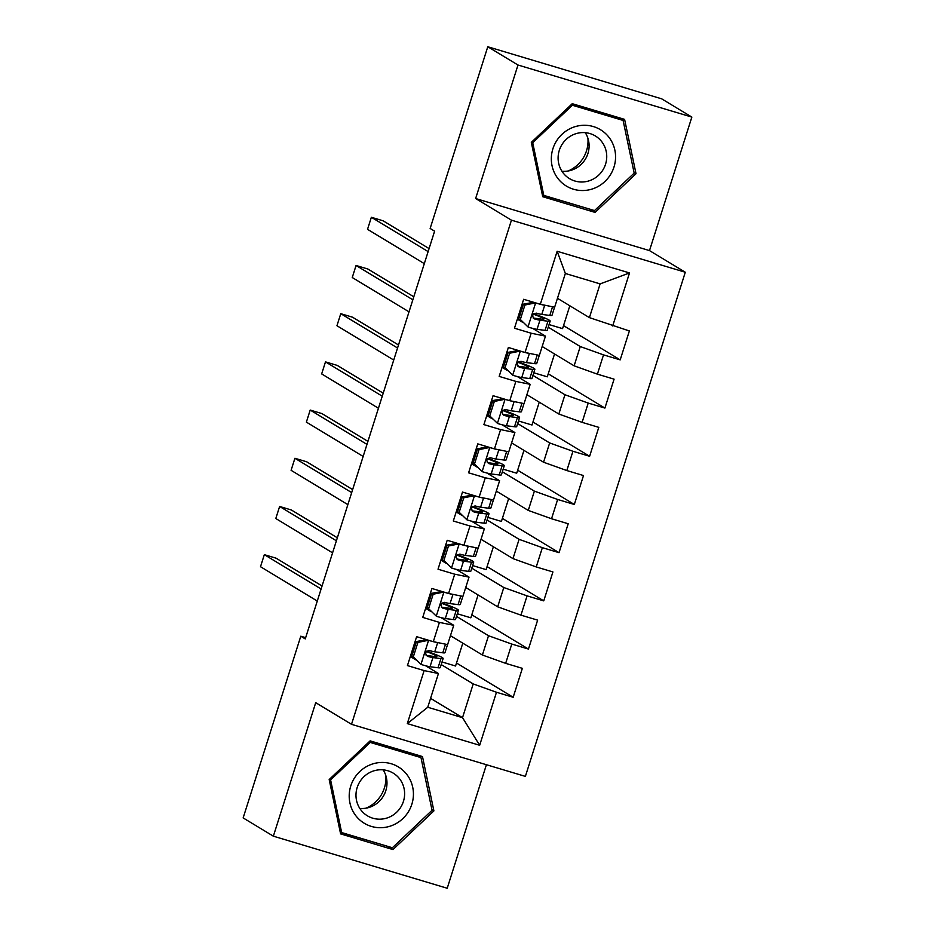 <?xml version="1.0" encoding="UTF-8"?>
<svg xmlns="http://www.w3.org/2000/svg" width="935" height="935" viewBox="0 0 935 935"><rect width="100%" height="100%" fill="white"/><g stroke="black" fill="none" stroke-linecap="round" stroke-linejoin="round"><path stroke-width="1.4" d="M691.853 117.085L517.99 65.018L475.634 198.524L649.498 250.592L691.853 117.085L661.641 98.818L487.778 46.75L430.147 228.456L434.611 231.167L305.266 638.921L300.79 636.209L243.147 817.915L273.359 836.182L447.222 888.25L486.41 764.713M649.498 250.592L685.297 272.237L525.376 776.389L351.513 724.321L511.445 220.169L685.297 272.237M430.567 698.351L462.521 717.671L479.667 745.277L496.485 692.262L513.175 697.265L522.349 668.338L505.66 663.347L511.784 644.063L528.462 649.065L537.637 620.139L520.947 615.148L527.071 595.864L543.749 600.866L552.924 571.939L536.246 566.949L542.358 547.665L559.036 552.667L568.211 523.752L551.533 518.75L557.646 499.477L574.324 504.468L583.498 475.553L566.82 470.55L572.933 451.278L589.623 456.268L598.786 427.353L582.108 422.351L588.22 403.078L604.91 408.069L614.085 379.154L597.395 374.152L603.519 354.879L620.197 359.87L629.372 330.955L589.412 317.619L600.118 283.889L565.348 273.476L554.642 307.206L540.325 304.284L557.143 251.27L629.512 272.938L612.694 325.953M479.667 745.277L407.309 723.608L424.128 670.594L438.445 673.516L425.612 665.755M540.325 304.284L523.647 299.293L514.472 328.208L531.15 333.211L525.038 352.483L508.359 347.493L499.185 376.408L515.863 381.398L509.75 400.683L493.072 395.692L483.898 424.607L500.576 429.597L494.463 448.882L477.773 443.88L468.599 472.806L485.288 477.797L479.164 497.081L462.486 492.079L453.311 521.005L470.001 525.996L463.877 545.28L447.199 540.278L438.024 569.205L454.702 574.195L448.59 593.48L431.912 588.477L422.737 617.404L439.415 622.394L433.302 641.679L416.624 636.677L407.45 665.591L424.128 670.594M548.226 327.192L580.249 346.546L574.125 365.819L542.183 346.511M536.024 330.417L536.398 329.249M603.519 354.879L580.249 346.546M597.395 374.152L574.125 365.819M557.143 251.27L565.348 273.476M532.938 375.391L564.95 394.745L558.838 414.018L526.896 394.71M520.737 378.617L521.099 377.448M588.22 403.078L564.95 394.745M582.108 422.351L558.838 414.018M531.15 333.211L545.467 336.132L532.646 328.372M522.84 322.446L517.347 319.127M545.467 336.132L539.355 355.405L525.038 352.483A13.429 0.841 17.6 0 0 529.397 353.453L530.414 353.582M517.651 423.578L549.663 442.945L543.551 462.217L511.597 442.909M505.449 426.816L505.812 425.647M572.933 451.278L549.663 442.945M566.82 470.55L543.551 462.217M515.863 381.398L530.18 384.332L517.359 376.571M507.553 370.646L502.06 367.326M530.18 384.332L524.067 403.604L509.75 400.683M502.364 471.778L534.376 491.132L528.263 510.416L496.31 491.097M490.15 475.015L490.524 473.846M557.646 499.477L534.376 491.132M551.533 518.75L528.263 510.416M500.576 429.597L514.893 432.531L502.06 424.77M492.266 418.845L486.773 415.526M514.893 432.531L508.78 451.804L494.463 448.882M487.065 519.977L519.089 539.331L512.976 558.616L481.022 539.296M474.863 523.214L475.237 522.046M542.358 547.665L519.089 539.331M536.246 566.949L512.976 558.616M485.288 477.797L499.606 480.719L486.773 472.97M476.979 467.044L471.485 463.725M499.606 480.719L493.493 500.003L479.164 497.081A13.429 0.841 17.6 0 0 483.524 498.051L484.54 498.18M471.778 568.176L503.801 587.531L497.677 606.815L465.735 587.496M459.576 571.402L459.95 570.245M527.071 595.864L503.801 587.531M520.947 615.148L497.677 606.815M470.001 525.996L484.318 528.918L471.485 521.169M461.691 515.243L456.198 511.924M484.318 528.918L478.206 548.202L463.877 545.28M456.49 616.375L488.514 635.73L482.39 655.014L450.448 635.695M444.289 619.601L444.651 618.444M511.784 644.063L488.514 635.73M505.66 663.347L482.39 655.014M454.702 574.195L469.031 577.117L456.198 569.368M446.392 563.443L440.911 560.123M469.031 577.117L462.907 596.401L448.59 593.48M441.203 664.575L473.215 683.929L462.521 717.671L427.751 707.257L438.445 673.516M429.001 667.8L429.364 666.643M496.485 692.262L473.215 683.929M439.415 622.394L453.732 625.316L440.911 617.556M431.105 611.642L425.612 608.323M453.732 625.316L447.62 644.601L433.302 641.679M517.99 65.018L487.778 46.75M351.513 724.321L315.714 702.676L273.359 836.182M475.634 198.524L511.445 220.169M305.663 637.67L300.79 636.209M557.47 298.312L589.412 317.619M415.818 659.841L410.325 656.522M462.802 643.163L455.555 666.012L442.033 661.957M478.089 594.964L470.843 617.813L457.32 613.757M493.376 546.765L486.13 569.614L472.607 565.57M508.663 498.565L501.417 521.414L487.895 517.371M523.951 450.378L516.704 473.215L503.194 469.171M539.25 402.179L531.992 425.016L518.481 420.972M554.537 353.979L547.291 376.817L533.768 372.773M569.824 305.78L562.578 328.617L549.055 324.574M407.309 723.608L427.751 707.257M600.118 283.889L629.512 272.938M370.12 740.871L329.178 779.545L340.609 833.891L392.969 849.576L433.898 810.902L422.48 756.555L370.12 740.871M542.732 196.712L595.092 212.397L636.022 173.723L624.603 119.376L572.243 103.691L531.314 142.365L542.732 196.712M513.175 697.265L456.502 663.008M528.462 649.065L471.789 614.809M543.749 600.866L487.088 566.61M559.036 552.667L502.375 518.411M574.324 504.468L517.663 470.212M589.623 456.268L532.95 422.012M604.91 408.069L548.237 373.813M620.197 359.87L563.524 325.614M340.282 832.36L388.446 846.561M418.249 755.971L418.097 755.235M431.935 809.71L433.898 810.902M388.27 846.736L392.969 849.576M542.417 195.181L590.569 209.382M620.372 118.792L620.221 118.055M590.394 209.557L595.092 212.397M634.059 172.531L636.022 173.723M428.581 640.265L417.898 642.415L413.305 656.873L421.182 664.504A13.429 0.841 17.6 0 0 430.018 666.737L438.036 667.754A38.756 2.419 17.6 0 0 440.233 667.625L443.143 658.474A38.756 2.419 17.6 0 0 426.734 651.134M421.182 664.504L413.305 656.873M412.802 656.908A32.176 2.01 17.6 0 0 410.453 656.125M428.826 640.405A13.429 0.841 17.6 0 0 433.232 641.655M433.349 641.679A13.429 0.841 17.6 0 0 437.662 642.637L438.679 642.766M417.898 642.415L416.437 641.527L411.856 655.984M416.437 641.527L426.594 639.669M447.549 644.577L444.966 652.688A38.756 2.419 -162.4 0 1 442.781 652.805L434.752 651.8A13.429 0.841 -162.4 0 1 429.305 650.538C425.25 651.485 424.642 653.413 427.47 656.323A13.429 0.841 17.6 0 0 432.917 657.585L440.946 658.591A38.756 2.419 17.6 0 0 443.143 658.474M414.719 646.973A38.756 2.419 17.6 0 0 413.48 646.564M413.352 646.962A32.176 2.01 -162.4 0 1 414.591 647.371M426.337 651.52A32.176 2.01 -162.4 0 1 436.855 656.475A32.176 2.01 -162.4 0 1 435.044 656.58L426.138 655.412M322.061 585.988L276.082 558.183L264.336 554.665L321.102 588.992M264.336 554.665L260.503 566.715L317.281 601.041M416.426 641.597A32.176 2.01 17.6 0 0 415.187 641.176M443.88 592.065L433.185 594.216L428.592 608.673L436.47 616.305A13.429 0.841 17.6 0 0 445.305 618.549L453.323 619.554A38.756 2.419 17.6 0 0 455.52 619.438L458.43 610.274A38.756 2.419 17.6 0 0 442.033 602.935M436.47 616.305L428.592 608.673M428.09 608.72A32.176 2.01 17.6 0 0 425.741 607.925M444.113 592.206A13.429 0.841 17.6 0 0 448.519 593.456M448.636 593.48A13.429 0.841 17.6 0 0 452.949 594.45L453.966 594.567M433.185 594.216L431.725 593.328L427.143 607.797M431.725 593.328L441.893 591.469M462.837 596.378L460.265 604.489A38.756 2.419 -162.4 0 1 458.068 604.606L450.039 603.601A13.429 0.841 -162.4 0 1 444.592 602.339C440.549 603.285 439.929 605.214 442.758 608.124A13.429 0.841 17.6 0 0 448.204 609.386L456.233 610.391A38.756 2.419 17.6 0 0 458.43 610.274M430.007 598.774A38.756 2.419 17.6 0 0 428.768 598.365M428.651 598.762A32.176 2.01 -162.4 0 1 429.878 599.183M441.624 603.32A32.176 2.01 -162.4 0 1 452.154 608.288A32.176 2.01 -162.4 0 1 450.331 608.381L441.437 607.212M337.348 537.789L291.369 509.984L279.623 506.466L336.401 540.792M279.623 506.466L275.802 518.516L332.579 552.842M431.713 593.398A32.176 2.01 17.6 0 0 430.486 592.989M459.167 543.866L448.473 546.017L443.891 560.474L451.757 568.106A13.429 0.841 17.6 0 0 460.593 570.35L468.622 571.355A38.756 2.419 17.6 0 0 470.808 571.238L473.718 562.075A38.756 2.419 17.6 0 0 457.32 554.736M451.757 568.106L443.891 560.474M443.389 560.521A32.176 2.01 17.6 0 0 441.028 559.726M459.401 544.006A13.429 0.841 17.6 0 0 463.807 545.257M463.924 545.28A13.429 0.841 17.6 0 0 468.236 546.25L469.253 546.379M448.473 546.017L447.024 545.128L442.43 559.597M447.024 545.128L457.18 543.27M478.124 548.191L475.553 556.29A38.756 2.419 -162.4 0 1 473.355 556.418L465.338 555.402A13.429 0.841 -162.4 0 1 459.88 554.139C455.836 555.086 455.216 557.015 458.045 559.925A13.429 0.841 17.6 0 0 463.503 561.187L471.52 562.192A38.756 2.419 17.6 0 0 473.718 562.075M445.294 550.575A38.756 2.419 17.6 0 0 444.067 550.166M443.938 550.575A32.176 2.01 -162.4 0 1 445.165 550.984M456.911 555.133A32.176 2.01 -162.4 0 1 467.442 560.088A32.176 2.01 -162.4 0 1 465.618 560.182L456.724 559.013M352.635 489.589L306.657 461.785L294.911 458.267L351.689 492.593M294.911 458.267L291.089 470.317L347.867 504.643M447 545.198A32.176 2.01 17.6 0 0 445.773 544.789M374.654 763.381A32.935 31.813 121.2 0 0 349.9 802.826A32.935 31.813 121.2 0 0 387.978 826.785A32.935 31.813 121.2 0 0 412.732 787.34A32.935 31.813 121.2 0 0 374.654 763.381M375.251 770.463A24.929 24.088 121.2 0 0 356.352 790.905A24.929 24.088 121.2 0 0 367.397 815.811A24.929 24.088 121.2 0 0 385.349 818.476A24.929 24.088 121.2 0 0 404.247 798.022A24.929 24.088 121.2 0 0 393.203 773.128A24.929 24.088 121.2 0 0 375.251 770.463M359.823 808.424A24.929 24.088 121.2 0 0 367.712 807.817A24.929 24.088 121.2 0 0 383.14 769.856M369.991 740.987L416.507 754.907L420.984 757.619L432.052 810.283L392.384 847.753L341.661 832.559L330.593 779.895L370.248 742.425L420.984 757.619M340.13 831.636L341.661 832.559M329.506 779.241L330.593 779.895M369.161 741.771L370.248 742.425M385.781 775.431A31.661 30.598 -58.8 0 1 365.994 808.167M576.778 126.202A32.935 31.813 121.2 0 0 552.024 165.647A32.935 31.813 121.2 0 0 590.114 189.606A32.935 31.813 121.2 0 0 614.868 150.161A32.935 31.813 121.2 0 0 576.778 126.202M577.374 133.284A24.929 24.088 121.2 0 0 558.475 153.726A24.929 24.088 121.2 0 0 569.52 178.632A24.929 24.088 121.2 0 0 587.472 181.297A24.929 24.088 121.2 0 0 606.371 160.843A24.929 24.088 121.2 0 0 595.326 135.949A24.929 24.088 121.2 0 0 577.374 133.284M561.947 171.245A24.929 24.088 121.2 0 0 569.836 170.637A24.929 24.088 121.2 0 0 585.263 132.677M572.126 103.808L618.631 117.728L623.107 120.44L634.175 173.104L594.508 210.574L543.784 195.38L532.716 142.716L572.372 105.246L623.107 120.44M542.253 194.457L543.784 195.38M531.629 142.062L532.716 142.716M571.285 104.591L572.372 105.246M587.905 138.251A31.661 30.598 -58.8 0 1 568.118 170.988M474.454 495.667L463.76 497.817L459.178 512.275L467.044 519.907A13.429 0.841 17.6 0 0 475.88 522.151L483.909 523.156A38.756 2.419 17.6 0 0 486.095 523.039L489.005 513.876A38.756 2.419 17.6 0 0 472.607 506.536M467.044 519.907L459.178 512.275M458.676 512.322A32.176 2.01 17.6 0 0 456.315 511.527M474.688 495.807A13.429 0.841 17.6 0 0 479.094 497.058M463.76 497.817L462.311 496.941L457.718 511.398M462.311 496.941L472.467 495.071M493.411 499.991L490.84 508.091A38.756 2.419 -162.4 0 1 488.643 508.219L480.625 507.202A13.429 0.841 -162.4 0 1 475.167 505.94C471.123 506.887 470.515 508.815 473.332 511.725A13.429 0.841 17.6 0 0 478.79 512.988L486.808 513.993A38.756 2.419 17.6 0 0 489.005 513.876M460.581 502.375A38.756 2.419 17.6 0 0 459.354 501.966M459.225 502.375A32.176 2.01 -162.4 0 1 460.452 502.785M472.198 506.934A32.176 2.01 -162.4 0 1 482.729 511.889A32.176 2.01 -162.4 0 1 480.906 511.983L472.011 510.814M367.934 441.39L321.944 413.586L310.198 410.068L366.976 444.394M310.198 410.068L306.376 422.117L363.154 456.444M462.287 496.999A32.176 2.01 17.6 0 0 461.06 496.59M489.741 447.468L479.047 449.618L474.466 464.076L482.331 471.707A13.429 0.841 17.6 0 0 491.167 473.951L499.197 474.957A38.756 2.419 17.6 0 0 501.394 474.84L504.292 465.677A38.756 2.419 17.6 0 0 487.895 458.337M482.331 471.707L474.466 464.076M473.963 464.122A32.176 2.01 17.6 0 0 471.614 463.328M489.975 447.608A13.429 0.841 17.6 0 0 494.381 448.858M494.498 448.893A13.429 0.841 17.6 0 0 498.822 449.852L499.828 449.98M479.047 449.618L477.598 448.742L473.017 463.199M477.598 448.742L487.754 446.872M508.698 451.792L506.127 459.891A38.756 2.419 -162.4 0 1 503.942 460.02L495.912 459.003A13.429 0.841 -162.4 0 1 490.466 457.741C486.41 458.688 485.803 460.616 488.631 463.526A13.429 0.841 17.6 0 0 494.077 464.788L502.107 465.805A38.756 2.419 17.6 0 0 504.292 465.677M475.868 454.176A38.756 2.419 17.6 0 0 474.641 453.779M474.512 454.176A32.176 2.01 -162.4 0 1 475.74 454.585M487.486 458.734A32.176 2.01 -162.4 0 1 498.016 463.69A32.176 2.01 -162.4 0 1 496.193 463.783L487.299 462.615M383.221 393.191L337.231 365.398L325.485 361.88L382.263 396.195M325.485 361.88L321.663 373.918L378.441 408.244M477.575 448.8A32.176 2.01 17.6 0 0 476.347 448.391M505.029 399.268L494.346 401.419L489.753 415.876L497.619 423.508A13.429 0.841 17.6 0 0 506.466 425.752L514.484 426.757A38.756 2.419 17.6 0 0 516.681 426.641L519.579 417.477A38.756 2.419 17.6 0 0 503.182 410.138M497.619 423.508L489.753 415.876M489.25 415.923A32.176 2.01 17.6 0 0 486.901 415.128M505.274 399.409A13.429 0.841 17.6 0 0 509.68 400.659M509.785 400.694A13.429 0.841 17.6 0 0 514.11 401.653L515.115 401.781M494.346 401.419L492.885 400.542L488.304 415M492.885 400.542L503.042 398.672M523.986 403.593L521.414 411.704A38.756 2.419 -162.4 0 1 519.229 411.821L511.2 410.816A13.429 0.841 -162.4 0 1 505.753 409.542C501.698 410.5 501.09 412.428 503.918 415.327A13.429 0.841 17.6 0 0 509.365 416.589L517.394 417.606A38.756 2.419 17.6 0 0 519.579 417.477M491.156 405.977A38.756 2.419 17.6 0 0 489.928 405.58M489.8 405.977A32.176 2.01 -162.4 0 1 491.039 406.386M502.785 410.535A32.176 2.01 -162.4 0 1 513.303 415.491A32.176 2.01 -162.4 0 1 511.48 415.596L502.586 414.415M398.509 344.992L352.53 317.199L340.772 313.681L397.55 347.995M340.772 313.681L336.951 325.731L393.728 360.045M492.874 400.601A32.176 2.01 17.6 0 0 491.635 400.192M520.316 351.069L509.633 353.22L505.04 367.677L512.918 375.309A13.429 0.841 17.6 0 0 521.753 377.553L529.771 378.558A38.756 2.419 17.6 0 0 531.968 378.441L534.878 369.278A38.756 2.419 17.6 0 0 518.481 361.938M512.918 375.309L505.04 367.677M504.538 367.724A32.176 2.01 17.6 0 0 502.188 366.929M520.561 351.221A13.429 0.841 17.6 0 0 524.967 352.46M509.633 353.22L508.173 352.343L503.591 366.8M508.173 352.343L518.329 350.473M539.285 355.393L536.713 363.505A38.756 2.419 -162.4 0 1 534.516 363.621L526.487 362.616A13.429 0.841 -162.4 0 1 521.04 361.342C516.997 362.301 516.377 364.229 519.206 367.128A13.429 0.841 17.6 0 0 524.652 368.39L532.681 369.407A38.756 2.419 17.6 0 0 534.878 369.278M506.454 357.789A38.756 2.419 17.6 0 0 505.216 357.38M505.099 357.778A32.176 2.01 -162.4 0 1 506.326 358.187M518.072 362.336A32.176 2.01 -162.4 0 1 528.591 367.291A32.176 2.01 -162.4 0 1 526.779 367.397L517.885 366.216M413.796 296.792L367.817 269L356.071 265.482L412.838 299.796M356.071 265.482L352.25 277.531L409.016 311.846M508.161 352.401A32.176 2.01 17.6 0 0 506.934 351.992M535.615 302.87L524.921 305.02L520.339 319.478L528.205 327.121A13.429 0.841 17.6 0 0 537.041 329.354L545.07 330.359A38.756 2.419 17.6 0 0 547.255 330.242L550.166 321.091A38.756 2.419 17.6 0 0 533.768 313.739M528.205 327.121L520.339 319.478M519.825 319.525A32.176 2.01 17.6 0 0 517.476 318.742M535.848 303.022A13.429 0.841 17.6 0 0 540.255 304.261M540.372 304.296A13.429 0.841 17.6 0 0 544.684 305.254L545.701 305.383M524.921 305.02L523.471 304.144L518.878 318.601M523.471 304.144L533.628 302.274M554.572 307.194L552.001 315.305A38.756 2.419 -162.4 0 1 549.803 315.422L541.786 314.417A13.429 0.841 -162.4 0 1 536.328 313.143C532.284 314.102 531.664 316.03 534.493 318.928A13.429 0.841 17.6 0 0 539.951 320.202L547.968 321.208A38.756 2.419 17.6 0 0 550.166 321.091M521.742 309.59A38.756 2.419 17.6 0 0 520.514 309.181M520.386 309.578A32.176 2.01 -162.4 0 1 521.613 309.988M533.359 314.137A32.176 2.01 -162.4 0 1 543.889 319.092A32.176 2.01 -162.4 0 1 542.066 319.197L533.172 318.017M429.083 248.593L383.105 220.8L371.359 217.282L428.136 251.608M371.359 217.282L367.537 229.332L424.315 263.647M523.448 304.202A32.176 2.01 17.6 0 0 522.221 303.793M428.546 640.452L420.984 664.317M440.946 658.591L438.036 667.754M445.516 644.168L442.781 652.805M432.917 657.585L430.018 666.737M437.662 642.637L434.752 651.8M443.833 592.252L436.271 616.118M456.233 610.391L453.323 619.554M460.815 595.969L458.068 604.606M448.204 609.386L445.305 618.549M452.949 594.45L450.039 603.601M459.132 544.053L451.558 567.919M471.52 562.192L468.622 571.355M476.102 547.77L473.355 556.418M463.503 561.187L460.593 570.35M468.236 546.25L465.338 555.402M474.419 495.866L466.845 519.72M486.808 513.993L483.909 523.156M491.389 499.57L488.643 508.219M478.79 512.988L475.88 522.151M483.524 498.051L480.625 507.202M489.706 447.666L482.133 471.52M502.107 465.805L499.197 474.957M506.676 451.371L503.942 460.02M494.077 464.788L491.167 473.951M498.822 449.852L495.912 459.003M504.993 399.467L497.432 423.321M517.394 417.606L514.484 426.757M521.964 403.172L519.229 411.821M509.365 416.589L506.466 425.752M514.11 401.653L511.2 410.816M520.281 351.268L512.719 375.122M532.681 369.407L529.771 378.558M537.251 354.984L534.516 363.621M524.652 368.39L521.753 377.553M529.397 353.453L526.487 362.616M535.58 303.069L528.006 326.923M547.968 321.208L545.07 330.359M552.55 306.785L549.803 315.422M539.951 320.202L537.041 329.354M544.684 305.254L541.786 314.417"/></g></svg>
